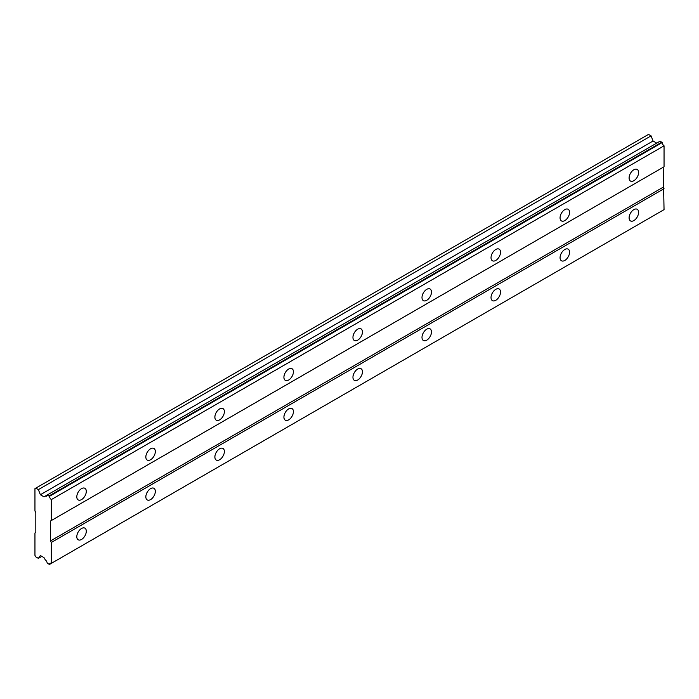 <?xml version="1.0" encoding="UTF-8"?>
<svg xmlns="http://www.w3.org/2000/svg" width="699" height="699" viewBox="0 0 699 699"><rect width="100%" height="100%" fill="white"/><g stroke="black" fill="none" stroke-linecap="round" stroke-linejoin="round"><path stroke-width="1.05" d="M633.844 180.726A6.71 3.879 120 0 0 638.231 174.811A6.71 3.879 120 0 0 637.2 169.429A6.71 3.879 120 0 0 633.844 169.761A6.71 3.879 120 0 0 629.458 175.676A6.71 3.879 120 0 0 630.489 181.058A6.71 3.879 120 0 0 633.844 180.726M81.547 499.593A6.71 3.879 120 0 0 85.933 493.677A6.71 3.879 120 0 0 84.902 488.295A6.71 3.879 120 0 0 81.547 488.627A6.71 3.879 120 0 0 77.161 494.543A6.71 3.879 120 0 0 78.192 499.925A6.71 3.879 120 0 0 81.547 499.593M150.591 459.732A6.71 3.879 120 0 0 154.968 453.817A6.71 3.879 120 0 0 153.946 448.435A6.71 3.879 120 0 0 150.591 448.775A6.71 3.879 120 0 0 146.205 454.682A6.71 3.879 120 0 0 147.227 460.064A6.71 3.879 120 0 0 150.591 459.732M219.626 419.872A6.71 3.879 120 0 0 224.012 413.957A6.71 3.879 120 0 0 222.981 408.583A6.71 3.879 120 0 0 219.626 408.915A6.71 3.879 120 0 0 215.24 414.83A6.71 3.879 120 0 0 216.271 420.204A6.71 3.879 120 0 0 219.626 419.872M288.661 380.02A6.71 3.879 120 0 0 293.047 374.105A6.71 3.879 120 0 0 292.016 368.723A6.71 3.879 120 0 0 288.661 369.055A6.71 3.879 120 0 0 284.275 374.97A6.71 3.879 120 0 0 285.306 380.352A6.71 3.879 120 0 0 288.661 380.02M357.696 340.16A6.71 3.879 120 0 0 362.082 334.244A6.71 3.879 120 0 0 361.051 328.862A6.71 3.879 120 0 0 357.696 329.194A6.71 3.879 120 0 0 353.31 335.109A6.71 3.879 120 0 0 354.341 340.492A6.71 3.879 120 0 0 357.696 340.16M426.74 300.299A6.71 3.879 120 0 0 431.117 294.384A6.71 3.879 120 0 0 430.095 289.01A6.71 3.879 120 0 0 426.74 289.342A6.71 3.879 120 0 0 422.353 295.258A6.71 3.879 120 0 0 423.376 300.631A6.71 3.879 120 0 0 426.74 300.299M495.774 260.439A6.71 3.879 120 0 0 500.161 254.523A6.71 3.879 120 0 0 499.13 249.15A6.71 3.879 120 0 0 495.774 249.482A6.71 3.879 120 0 0 491.388 255.397A6.71 3.879 120 0 0 492.419 260.771A6.71 3.879 120 0 0 495.774 260.439M564.809 220.587A6.71 3.879 120 0 0 569.196 214.672A6.71 3.879 120 0 0 568.165 209.289A6.71 3.879 120 0 0 564.809 209.621A6.71 3.879 120 0 0 560.423 215.537A6.71 3.879 120 0 0 561.454 220.919A6.71 3.879 120 0 0 564.809 220.587M633.844 220.587A6.71 3.879 120 0 0 638.231 214.672A6.71 3.879 120 0 0 637.2 209.289A6.71 3.879 120 0 0 633.844 209.621A6.71 3.879 120 0 0 629.458 215.537A6.71 3.879 120 0 0 630.489 220.919A6.71 3.879 120 0 0 633.844 220.587M81.547 539.453A6.71 3.879 120 0 0 85.933 533.538A6.71 3.879 120 0 0 84.902 528.156A6.71 3.879 120 0 0 81.547 528.488A6.71 3.879 120 0 0 77.161 534.403A6.71 3.879 120 0 0 78.192 539.785A6.71 3.879 120 0 0 81.547 539.453M150.591 499.593A6.71 3.879 120 0 0 154.968 493.677A6.71 3.879 120 0 0 153.946 488.295A6.71 3.879 120 0 0 150.591 488.627A6.71 3.879 120 0 0 146.205 494.543A6.71 3.879 120 0 0 147.227 499.925A6.71 3.879 120 0 0 150.591 499.593M219.626 459.732A6.71 3.879 120 0 0 224.012 453.817A6.71 3.879 120 0 0 222.981 448.443A6.71 3.879 120 0 0 219.626 448.775A6.71 3.879 120 0 0 215.24 454.691A6.71 3.879 120 0 0 216.271 460.064A6.71 3.879 120 0 0 219.626 459.732M288.661 419.872A6.71 3.879 120 0 0 293.047 413.957A6.71 3.879 120 0 0 292.016 408.583A6.71 3.879 120 0 0 288.661 408.915A6.71 3.879 120 0 0 284.275 414.83A6.71 3.879 120 0 0 285.306 420.204A6.71 3.879 120 0 0 288.661 419.872M357.696 380.02A6.71 3.879 120 0 0 362.082 374.105A6.71 3.879 120 0 0 361.051 368.723A6.71 3.879 120 0 0 357.696 369.055A6.71 3.879 120 0 0 353.31 374.97A6.71 3.879 120 0 0 354.341 380.352A6.71 3.879 120 0 0 357.696 380.02M426.74 340.16A6.71 3.879 120 0 0 431.117 334.244A6.71 3.879 120 0 0 430.095 328.862A6.71 3.879 120 0 0 426.74 329.194A6.71 3.879 120 0 0 422.353 335.109A6.71 3.879 120 0 0 423.376 340.492A6.71 3.879 120 0 0 426.74 340.16M495.774 300.299A6.71 3.879 120 0 0 500.161 294.384A6.71 3.879 120 0 0 499.13 289.01A6.71 3.879 120 0 0 495.774 289.342A6.71 3.879 120 0 0 491.388 295.258A6.71 3.879 120 0 0 492.419 300.631A6.71 3.879 120 0 0 495.774 300.299M564.809 260.439A6.71 3.879 120 0 0 569.196 254.523A6.71 3.879 120 0 0 568.165 249.15A6.71 3.879 120 0 0 564.809 249.482A6.71 3.879 120 0 0 560.423 255.397A6.71 3.879 120 0 0 561.454 260.771A6.71 3.879 120 0 0 564.809 260.439M34.95 532.97L34.95 555.39L35.815 556.885L38.375 558.37L40.367 555.53L44.011 557.636L45.321 559.908A3.023 1.748 60 0 1 47.191 563.141L49.463 564.451A3.023 1.748 60 0 1 50.075 563.359A3.023 1.748 60 0 1 51.35 563.385L51.35 542.441L50.485 540.947L50.485 521.017L51.35 520.519L51.35 499.575A3.023 1.748 60 0 1 49.463 496.325L47.191 495.014A3.023 1.748 60 0 1 46.58 496.115A3.023 1.748 60 0 1 45.321 496.089L44.011 496.849L40.367 494.743L38.375 489.615L35.815 488.129L34.95 488.627L34.95 511.048L35.815 512.542L35.815 532.472L34.95 532.97M47.462 494.857L660.171 141.119L662.163 142.579A3.023 1.748 60 0 0 664.05 145.829L51.35 499.575M51.35 520.519L664.05 166.773L664.05 145.829M49.463 564.451L664.05 209.639L663.185 167.271L50.485 521.017M656.711 143.112L653.076 141.006L651.084 135.868L648.515 134.391L35.815 488.129M661.892 142.115L49.192 495.853M49.463 496.325L662.163 142.579M663.185 187.201L50.485 540.947M51.35 542.441L664.05 188.695M41.826 556.378L38.375 558.37M651.084 135.868L38.375 489.615M653.076 141.006L40.367 494.743M47.191 495.014L45.321 496.089"/></g></svg>

